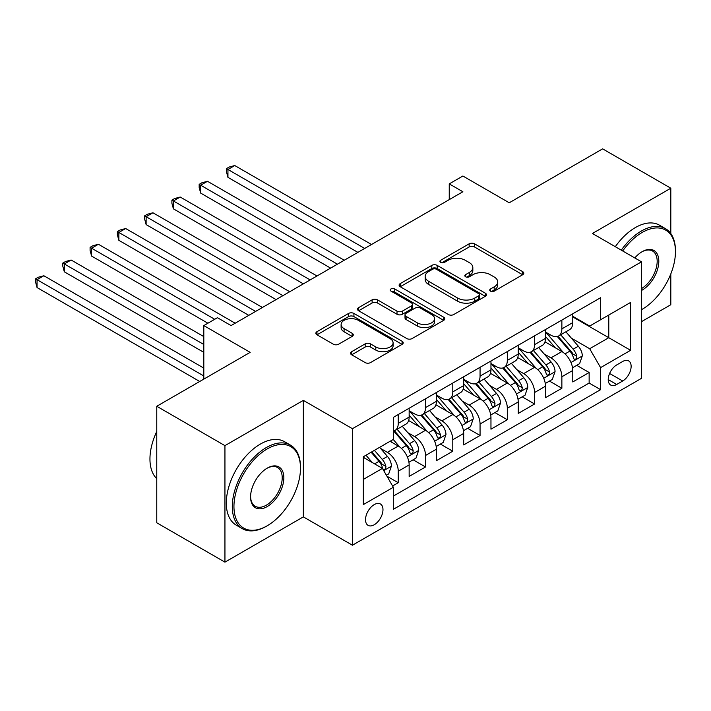 <?xml version="1.0" encoding="UTF-8"?>
<svg xmlns="http://www.w3.org/2000/svg" width="711" height="711" viewBox="0 0 711 711"><rect width="100%" height="100%" fill="white"/><g stroke="black" fill="none" stroke-linecap="round" stroke-linejoin="round"><path stroke-width="1.07" d="M490.501 291.155A2.648 1.529 0 0 0 494.243 291.155L522.683 274.73A3.786 2.186 0 0 0 523.794 273.184A3.786 2.186 0 0 0 522.683 271.638L474.504 243.82A3.786 2.186 0 0 0 469.153 243.82L440.713 260.244A2.648 1.529 0 0 0 439.931 261.319A2.648 1.529 0 0 0 440.713 262.403A2.648 1.529 0 0 0 444.455 262.403L448.134 260.279A12.114 6.994 0 0 1 465.27 260.279L469.287 262.599A12.114 6.994 0 0 1 472.833 267.54A12.114 6.994 0 0 1 469.287 272.491L465.607 274.615A2.648 1.529 0 0 0 464.825 275.699A2.648 1.529 0 0 0 465.607 276.775A2.648 1.529 0 0 0 469.349 276.775L473.028 274.65A12.114 6.994 0 0 1 490.163 274.65L494.181 276.97A12.114 6.994 0 0 1 497.727 281.92A12.114 6.994 0 0 1 494.181 286.862L490.501 288.986A2.648 1.529 0 0 0 489.719 290.07A2.648 1.529 0 0 0 490.501 291.155L490.501 288.986M374.253 524.754A12.345 7.128 120 0 0 382.314 513.875A12.345 7.128 120 0 0 380.421 503.992A12.345 7.128 120 0 0 374.253 504.597A12.345 7.128 120 0 0 366.183 515.475A12.345 7.128 120 0 0 368.076 525.367A12.345 7.128 120 0 0 374.253 524.754M351.643 351.696A3.786 2.186 0 0 0 350.532 353.234A3.786 2.186 0 0 0 351.643 354.78L365.161 362.583A3.786 2.186 0 0 0 370.511 362.583L402.097 344.355A3.786 2.186 0 0 0 403.208 342.809A3.786 2.186 0 0 0 402.097 341.262L353.918 313.444A3.786 2.186 0 0 0 348.559 313.444L316.973 331.682A3.786 2.186 0 0 0 315.871 333.228A3.786 2.186 0 0 0 316.973 334.765L333.308 344.195A3.786 2.186 0 0 0 338.658 344.195L352.176 336.392A3.786 2.186 0 0 0 353.287 334.845A3.786 2.186 0 0 0 352.176 333.299L344.08 328.624A10.123 5.848 0 0 1 341.111 324.492A10.123 5.848 0 0 1 347.359 319.088A10.123 5.848 0 0 1 358.397 320.359L390.117 338.676A10.123 5.848 0 0 1 393.085 342.809A10.123 5.848 0 0 1 386.828 348.203A10.123 5.848 0 0 1 375.799 346.941L370.511 343.884A3.786 2.186 0 0 0 365.161 343.884L351.643 351.696L351.643 354.78M670.811 233.581L670.811 188.211L602.635 148.857L509.236 202.777L462.879 176.017L449.245 183.882L462.879 191.757L231.075 325.585L217.442 317.71L203.808 325.585L203.808 379.114M224.943 445.637L224.943 562.143L303.348 516.879L303.348 400.373L224.943 445.637L156.767 406.274L250.165 352.354L203.808 325.585M303.348 400.373L352.434 428.706L641.5 261.817L641.5 378.332L352.434 545.221L352.434 428.706M670.811 188.211L592.414 233.484L641.5 261.817M448.401 314.529A3.786 2.186 0 0 0 453.76 314.529L485.346 296.291A3.786 2.186 0 0 0 486.457 294.745A3.786 2.186 0 0 0 485.346 293.199L437.158 265.381A3.786 2.186 0 0 0 431.808 265.381L400.222 283.618A3.786 2.186 0 0 0 399.111 285.164A3.786 2.186 0 0 0 400.222 286.711L448.401 314.529M392.045 291.723A2.648 1.529 0 0 1 394.738 292.097L394.738 288.95L443.717 317.23A3.786 2.186 0 0 1 444.828 318.777A3.786 2.186 0 0 1 443.717 320.323L412.131 338.552A3.786 2.186 0 0 1 406.781 338.552L358.602 310.743L358.602 307.65A3.786 2.186 0 0 0 357.491 309.196A3.786 2.186 0 0 0 358.602 310.743M358.602 307.65L372.12 299.846A3.786 2.186 0 0 1 377.47 299.846L397.014 311.125A3.786 2.186 0 0 0 402.364 311.125L411.331 305.943A3.786 2.186 0 0 0 412.442 304.406A3.786 2.186 0 0 0 411.331 302.859L390.988 291.11A2.648 1.529 0 0 1 390.215 290.026A2.648 1.529 0 0 1 391.85 288.613A2.648 1.529 0 0 1 394.738 288.95M224.943 562.143L156.767 522.789L156.767 406.274M641.5 321.648L670.811 304.726L670.811 273.904M392.588 485.986L398.249 482.716L386.926 476.183M380.492 448.374L387.335 452.329A15.429 8.905 60 0 1 398.249 471.224L409.154 464.923L409.154 476.414L425.516 466.967L413.109 459.804M407.759 432.635L414.611 436.581A15.429 8.905 60 0 1 425.516 455.475L436.421 449.183L436.421 460.675L452.791 451.227L440.376 444.064M435.034 416.886L441.878 420.841A15.429 8.905 60 0 1 452.791 439.736L463.696 433.434L463.696 444.926L480.058 435.479L467.651 428.315M462.301 401.146L469.153 405.092A15.429 8.905 60 0 1 480.058 423.987L490.963 417.695L490.963 429.186L507.325 419.739L494.918 412.576M489.577 385.398L496.42 389.352A15.429 8.905 60 0 1 507.325 408.247L518.239 401.946L518.239 413.438L534.601 403.99L522.194 396.827M516.844 369.649L523.687 373.604A15.429 8.905 60 0 1 534.601 392.499L545.506 386.206L545.506 397.698L561.868 388.25L561.868 376.759A15.429 8.905 -120 0 0 550.963 357.864L544.111 353.909M549.461 381.087L561.868 388.25M409.154 464.923A15.429 8.905 -120 0 0 398.249 446.028L390.063 441.309M436.421 449.183A15.429 8.905 -120 0 0 425.516 430.288L408.656 420.548M463.696 433.434A15.429 8.905 -120 0 0 452.791 414.54L435.923 404.808M490.963 417.695A15.429 8.905 -120 0 0 480.058 398.8L463.19 389.059M518.239 401.946A15.429 8.905 -120 0 0 507.325 383.051L490.466 373.319M545.506 386.206A15.429 8.905 -120 0 0 534.601 367.311L517.732 357.571M622.685 361.481L616.686 364.947A11.954 6.906 120 0 0 608.874 375.479A11.954 6.906 120 0 0 610.705 385.06A11.954 6.906 120 0 0 616.686 384.473L622.685 381.007A11.954 6.906 120 0 0 630.488 370.475A11.954 6.906 120 0 0 628.657 360.895A11.954 6.906 120 0 0 622.685 361.481M363.339 479.41L382.429 468.389L393.334 487.284L393.334 509.325L600.591 389.664L600.591 367.623L589.686 348.728L571.386 338.16M393.334 487.284L363.339 504.597L363.339 456.738L393.334 439.416L393.334 417.375L600.591 297.713L600.591 319.763L630.586 302.442L630.586 350.301L600.591 367.623M409.154 410.762L414.611 413.909A15.429 8.905 60 0 0 422.325 414.673L433.23 408.381A15.429 8.905 -120 0 0 436.421 401.315L436.421 392.499M436.421 395.023L441.878 398.169A15.429 8.905 60 0 0 449.592 398.933L460.497 392.632A15.429 8.905 -120 0 0 463.696 385.575L463.696 376.75M463.696 379.274L469.153 382.42A15.429 8.905 60 0 0 476.859 383.185L487.773 376.892A15.429 8.905 -120 0 0 490.963 369.827L490.963 361.01M490.963 363.525L496.42 366.68A15.429 8.905 60 0 0 504.135 367.445L515.04 361.144A15.429 8.905 -120 0 0 518.239 354.087L518.239 345.262M518.239 347.786L523.687 350.932A15.429 8.905 60 0 0 531.401 351.696L542.315 345.404A15.429 8.905 -120 0 0 545.506 338.338L545.506 329.522M393.334 496.1L589.143 383.051L589.143 372.502L572.773 381.949L572.773 370.458A15.429 8.905 -120 0 0 561.868 351.563L545.008 341.831M545.506 332.037L550.963 335.192A15.429 8.905 -120 0 0 558.677 335.956A15.429 8.905 -120 0 0 561.868 328.891L561.868 320.074M558.677 335.956L569.582 329.655A15.429 8.905 -120 0 0 572.773 322.59L572.773 313.773M398.249 414.54L398.249 423.356A15.429 8.905 60 0 1 395.049 430.422A15.429 8.905 60 0 1 393.334 431.044M395.049 430.422L405.963 424.12A15.429 8.905 -120 0 0 409.154 417.064L409.154 408.247M425.516 398.8L425.516 407.616A15.429 8.905 60 0 1 422.325 414.673M452.791 383.051L452.791 391.868A15.429 8.905 60 0 1 449.592 398.933M480.058 367.311L480.058 376.128A15.429 8.905 60 0 1 476.859 383.185M507.325 351.563L507.325 360.379A15.429 8.905 60 0 1 504.135 367.445M534.601 335.823L534.601 344.639A15.429 8.905 60 0 1 531.401 351.696M534.601 392.499L534.601 403.99M507.325 408.247L507.325 419.739M480.058 423.987L480.058 435.479M452.791 439.736L452.791 451.227M425.516 455.475L425.516 466.967M398.249 471.224L398.249 482.716M382.429 468.389L363.339 457.369M589.686 348.728L608.776 337.707L608.776 315.035L630.586 302.442M572.773 316.928L630.586 350.301M572.773 316.297L589.686 326.056L600.591 319.763M303.348 516.879L352.434 545.221M449.245 183.882L449.245 199.631M576.728 365.338L589.143 372.502M589.143 383.051L600.591 389.664M491.559 291.528L494.181 290.008A12.114 6.994 0 0 0 497.727 285.067L497.727 281.92M472.833 267.54L472.833 270.695A12.114 6.994 0 0 1 469.287 275.637L466.665 277.148M522.638 274.757L474.504 246.975A3.786 2.186 0 0 0 469.153 246.975L441.771 262.777M485.293 296.318L437.158 268.527A3.786 2.186 0 0 0 431.808 268.527L400.275 286.737M478.654 295.829A2.648 1.529 0 0 0 479.427 294.745A2.648 1.529 0 0 0 478.654 293.661L436.358 269.247A2.648 1.529 0 0 0 432.608 269.247L428.733 271.486A12.114 6.994 0 0 0 425.178 276.428A12.114 6.994 0 0 0 428.733 281.378L457.644 298.069A12.114 6.994 0 0 0 474.77 298.069L478.654 295.829L478.654 298.976A2.648 1.529 0 0 0 479.427 297.891L479.427 294.745M425.178 276.428L425.178 279.583A12.114 6.994 0 0 0 428.733 284.524L428.733 281.378M478.654 298.976L474.77 301.215A12.114 6.994 0 0 1 457.644 301.215L428.733 284.524M358.646 310.769L372.12 302.993L372.12 299.846M412.442 304.406L412.442 307.552A3.786 2.186 0 0 1 411.331 309.098L402.364 314.271A3.786 2.186 0 0 1 397.014 314.271L377.47 302.993A3.786 2.186 0 0 0 372.12 302.993M394.738 292.097L443.673 320.35M417.286 322.83A10.123 5.848 0 0 0 428.324 324.1A10.123 5.848 0 0 0 434.572 318.697A10.123 5.848 0 0 0 431.604 314.564L420.432 308.112A3.786 2.186 0 0 0 415.082 308.112L406.114 313.284A3.786 2.186 0 0 0 405.003 314.831A3.786 2.186 0 0 0 406.114 316.377L417.286 322.83L417.286 325.985A10.123 5.848 0 0 0 428.324 327.247A10.123 5.848 0 0 0 434.572 321.843L434.572 318.697M405.003 314.831L405.003 317.986A3.786 2.186 0 0 0 406.114 319.532L406.114 316.377M417.286 325.985L406.114 319.532M393.085 342.809L393.085 345.955A10.123 5.848 0 0 1 386.828 351.358A10.123 5.848 0 0 1 375.799 350.088L370.511 347.039A3.786 2.186 0 0 0 365.161 347.039L351.687 354.816M341.111 324.492L341.111 327.638A10.123 5.848 0 0 0 344.08 331.779L344.08 328.624M352.123 336.419L344.08 331.779M402.044 344.382L353.918 316.591A3.786 2.186 0 0 0 348.559 316.591L317.026 334.801M572.551 367.756L579.598 363.685L582.318 355.811A10.221 5.901 -120 0 0 578.336 346.221L565.885 331.797M563.388 352.558L548.608 335.45A29.507 17.037 -120 0 0 545.506 332.206M555.282 347.759L547.017 338.187A24.494 14.14 -120 0 0 545.506 336.543M371.524 244.504L234.763 165.547L227.947 169.476L227.947 177.35L357.882 252.369M557.282 336.507L569.884 351.101A10.221 5.901 60 0 1 573.528 358.14L574.275 359.348L575.652 359.153L576.577 358.033L576.799 356.247A10.221 5.901 -120 0 0 573.155 349.208L560.703 334.783M558.028 336.267L571.564 351.945A5.208 3.004 60 0 1 572.879 353.989L576.799 356.247M227.947 177.35L226.445 171.76L226.445 168.614L364.699 248.441M226.445 168.614L229.173 167.041L234.763 165.547M641.5 309.685L642.184 309.294L641.5 309.685A47.05 27.169 120 0 0 642.184 309.294L642.184 309.294A47.05 27.169 120 0 0 675.45 251.667A47.05 27.169 120 0 0 642.184 232.453A47.05 27.169 120 0 0 622.703 250.974M621.298 250.156A48.206 27.836 -60 0 1 641.366 231.039A48.206 27.836 -60 0 1 665.469 228.649A48.206 27.836 -60 0 1 675.45 250.725L675.45 251.667M634.781 257.942A23.525 13.58 -60 0 1 642.184 251.667A23.525 13.58 -60 0 1 658.813 261.266A23.525 13.58 -60 0 1 642.184 290.079A23.525 13.58 -60 0 1 641.5 290.461M615.299 246.699A48.206 27.836 -60 0 1 635.358 227.573A48.206 27.836 -60 0 1 659.47 225.191L665.469 228.649M641.5 288.586A22.37 12.914 120 0 0 656.004 268.865A22.37 12.914 120 0 0 652.547 251.027A22.37 12.914 120 0 0 641.766 251.907M266.394 526.247L267.212 525.776A47.05 27.169 120 0 0 300.486 468.149A47.05 27.169 120 0 0 267.212 448.943A47.05 27.169 120 0 0 233.946 506.57A47.05 27.169 120 0 0 267.212 525.776L266.394 526.247A48.206 27.836 -60 0 1 242.291 528.637A48.206 27.836 -60 0 1 234.897 490.003A48.206 27.836 -60 0 1 266.394 447.521A48.206 27.836 -60 0 1 290.497 445.139A48.206 27.836 -60 0 1 300.486 467.207L300.486 468.149M267.212 506.57A23.525 13.58 -60 0 1 250.574 496.962A23.525 13.58 -60 0 1 267.212 468.149L267.212 468.149A23.525 13.58 -60 0 1 283.849 477.756A23.525 13.58 -60 0 1 267.212 506.57M250.583 496.482A22.37 12.914 120 0 0 255.213 506.259A22.37 12.914 120 0 0 266.394 505.148A22.37 12.914 120 0 0 281.005 485.444A22.37 12.914 120 0 0 277.574 467.518A22.37 12.914 120 0 0 266.794 468.398M242.291 528.637L236.292 525.171A48.206 27.836 -60 0 1 228.898 486.546A48.206 27.836 -60 0 1 260.395 444.064A48.206 27.836 -60 0 1 284.498 441.673L290.497 445.139M156.767 478.699A48.206 27.836 -60 0 1 156.767 431.47M545.275 383.505L552.323 379.434L555.051 371.56A10.221 5.901 -120 0 0 551.069 361.961L538.609 347.537M536.112 368.307L521.341 351.198A29.507 17.037 -120 0 0 518.239 347.955M528.006 363.508L519.741 353.936A24.494 14.14 -120 0 0 518.239 352.292M344.248 260.244L207.488 181.287L200.671 185.224L200.671 193.099L330.615 268.118M530.015 352.256L542.617 366.84A10.221 5.901 60 0 1 546.261 373.888L547.008 375.097L548.385 374.901L549.31 373.782L549.532 371.995A10.221 5.901 -120 0 0 545.888 364.956L533.428 350.532M530.753 352.016L544.297 367.694A5.208 3.004 60 0 1 545.613 369.729L549.532 371.995M200.671 193.099L199.169 187.508L199.169 184.362L337.432 264.181M199.169 184.362L201.897 182.78L207.488 181.287M518.008 399.244L525.056 395.174L527.775 387.299A10.221 5.901 -120 0 0 523.803 377.71L511.342 363.285M508.845 384.047L494.065 366.938A29.507 17.037 -120 0 0 490.963 363.694M500.74 379.247L492.474 369.676A24.494 14.14 -120 0 0 490.963 368.031M316.982 275.992L180.221 197.036L173.404 200.973L173.404 208.838L303.348 283.867M502.739 367.996L515.342 382.589A10.221 5.901 60 0 1 518.986 389.628L519.732 390.837L521.11 390.641L522.043 389.521L522.265 387.735A10.221 5.901 -120 0 0 518.621 380.696L506.161 366.272M503.486 367.756L517.03 383.433A5.208 3.004 60 0 1 518.337 385.478L522.265 387.735M173.404 208.838L171.902 203.248L171.902 200.102L310.165 279.93M171.902 200.102L174.63 198.529L180.221 197.036M490.732 414.993L497.78 410.922L500.508 403.048A10.221 5.901 -120 0 0 496.527 393.45L484.067 379.025M481.569 399.795L466.798 382.687A29.507 17.037 -120 0 0 463.696 379.443M473.473 394.996L465.207 385.424A24.494 14.14 -120 0 0 463.696 383.78M289.706 291.732L152.945 212.776L146.128 216.713L146.128 224.587L276.072 299.607M475.472 383.744L488.075 398.329A10.221 5.901 60 0 1 491.719 405.377L492.465 406.585L493.843 406.39L494.767 405.27L494.989 403.484A10.221 5.901 -120 0 0 491.345 396.445L478.885 382.02M476.21 383.505L489.755 399.182A5.208 3.004 60 0 1 491.07 401.217L494.989 403.484M146.128 224.587L144.635 218.997L144.635 215.851L282.889 295.669M144.635 215.851L147.355 214.269L152.945 212.776M463.465 430.733L470.513 426.662L473.242 418.788A10.221 5.901 -120 0 0 469.26 409.198L456.8 394.774M454.302 415.535L439.522 398.427A29.507 17.037 -120 0 0 436.421 395.183M446.197 410.736L437.932 401.173A24.494 14.14 -120 0 0 436.421 399.52M262.439 307.481L125.678 228.524L118.861 232.461L118.861 240.327L248.806 315.355M448.206 399.484L460.808 414.078A10.221 5.901 60 0 1 464.452 421.116L465.19 422.325L466.576 422.138L467.5 421.01L467.722 419.232A10.221 5.901 -120 0 0 464.079 412.184L451.618 397.76M448.943 399.244L462.488 414.922A5.208 3.004 60 0 1 463.794 416.966L467.722 419.232M118.861 240.327L117.359 234.737L117.359 231.59L255.622 311.418M117.359 231.59L120.088 230.017L125.678 228.524M436.199 446.481L443.246 442.411L445.966 434.537A10.221 5.901 -120 0 0 441.984 424.938L429.533 410.514M427.035 431.284L412.256 414.175A29.507 17.037 -120 0 0 409.154 410.931M418.93 426.484L410.665 416.913A24.494 14.14 -120 0 0 409.154 415.268M235.172 323.221L98.411 244.264L91.595 248.201L91.595 256.076L207.896 323.221M420.93 415.233L433.532 429.817A10.221 5.901 60 0 1 437.176 436.865L437.923 438.074L439.3 437.878L440.225 436.758L440.447 434.972A10.221 5.901 -120 0 0 436.803 427.933L424.351 413.509M421.676 414.993L435.212 430.67A5.208 3.004 60 0 1 436.527 432.706L440.447 434.972M91.595 256.076L90.093 250.485L90.093 247.339L214.713 319.283M90.093 247.339L92.821 245.766L98.411 244.264M408.923 462.221L415.971 458.151L418.699 450.285A10.221 5.901 -120 0 0 414.717 440.687L402.257 426.262M399.76 447.023L393.236 439.478M391.654 442.224L390.597 440.998M203.808 336.605L71.136 260.013L64.319 263.95L64.319 271.815L203.808 352.354M393.663 430.973L406.265 445.566A10.221 5.901 60 0 1 409.909 452.605L410.656 453.814L412.033 453.627L412.958 452.498L413.18 450.721A10.221 5.901 -120 0 0 409.536 443.673L397.076 429.248M394.401 430.733L407.945 446.419A5.208 3.004 60 0 1 409.26 448.454L413.18 450.721M64.319 271.815L62.817 266.234L62.817 263.079L203.808 344.48M62.817 263.079L65.545 261.506L71.136 260.013M386.384 475.232L388.704 473.899L391.423 466.025A10.221 5.901 -120 0 0 387.451 456.426L379.603 447.343M372.28 462.532L365.969 455.218M364.387 457.973L363.339 456.755M203.808 368.094L43.869 275.752L37.052 279.69L37.052 287.564L199.72 381.478M371.151 452.232L378.99 461.315A10.221 5.901 60 0 1 382.634 468.353L383.38 469.562L384.767 469.367L385.691 468.247L385.913 466.46A10.221 5.901 -120 0 0 382.269 459.422L374.421 450.339M371.782 451.867L380.678 462.159A5.208 3.004 60 0 1 381.985 464.194L385.913 466.46M37.052 287.564L35.55 281.974L35.55 278.828L203.808 375.968M35.55 278.828L38.278 277.254L43.869 275.752M387.335 452.329L398.249 446.028M414.611 436.581L425.516 430.288M441.878 420.841L452.791 414.54M469.153 405.092L480.058 398.8M496.42 389.352L507.325 383.051M523.687 373.604L534.601 367.311M550.963 357.864L561.868 351.563M561.868 328.891L572.773 322.59M398.249 423.356L409.154 417.064M425.516 407.616L436.421 401.315M452.791 391.868L463.696 385.575M480.058 376.128L490.963 369.827M507.325 360.379L518.239 354.087M534.601 344.639L545.506 338.338M561.868 376.759L572.773 370.458M609.603 373.453L622.685 381.007M608.225 379.594L616.686 384.473M494.181 290.008L494.181 286.862M465.607 276.775L465.607 274.615M469.287 275.637L469.287 272.491M440.713 262.403L440.713 260.244M469.153 246.975L469.153 243.82M474.504 246.975L474.504 243.82M522.683 274.73L522.683 271.638M400.222 286.711L400.222 283.618M431.808 268.527L431.808 265.381M437.158 268.527L437.158 265.381M485.346 296.291L485.346 293.199M457.644 301.215L457.644 298.069M474.77 301.215L474.77 298.069M377.47 302.993L377.47 299.846M397.014 314.271L397.014 311.125M402.364 314.271L402.364 311.125M411.331 309.098L411.331 305.943M443.717 320.323L443.717 317.23M365.161 347.039L365.161 343.884M370.511 347.039L370.511 343.884M375.799 350.088L375.799 346.941M352.176 336.392L352.176 333.299M316.973 334.765L316.973 331.682M348.559 316.591L348.559 313.444M353.918 316.591L353.918 313.444M402.097 344.355L402.097 341.262M570.986 362.512L582.256 356.015M548.608 335.45L550.012 334.641M573.155 349.208L578.336 346.221M565.014 353.909L569.884 351.101M543.719 378.261L554.98 371.755M521.341 351.198L522.745 350.39M545.888 364.956L551.069 361.961M537.738 369.658L542.617 366.84M516.453 394.001L527.713 387.504M494.065 366.938L495.469 366.129M518.621 380.696L523.803 377.71M510.471 385.406L515.342 382.589M489.177 409.749L500.446 403.244M466.798 382.687L468.202 381.878M491.345 396.445L496.527 393.45M483.204 401.146L488.075 398.329M461.91 425.489L473.171 418.992M439.522 398.427L440.927 397.618M464.079 412.184L469.26 409.198M455.929 416.895L460.808 414.078M434.634 441.238L445.904 434.732M412.256 414.175L413.66 413.367M436.803 427.933L441.984 424.938M428.662 432.635L433.532 429.817M407.367 456.986L418.628 450.481M409.536 443.673L414.717 440.687M401.386 448.383L406.265 445.566M383.727 470.629L391.361 466.22M382.269 459.422L387.451 456.426M374.581 463.856L378.99 461.315"/></g></svg>
